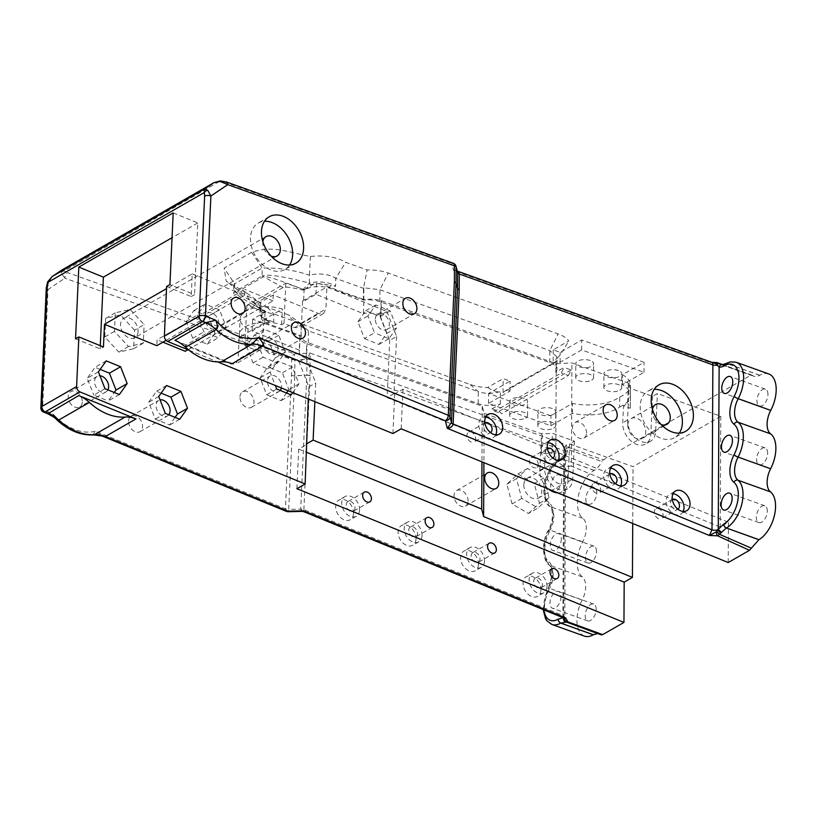 <?xml version="1.0" encoding="UTF-8"?>
<svg xmlns="http://www.w3.org/2000/svg" width="817" height="817" viewBox="0 0 817 817"><rect width="100%" height="100%" fill="white"/><g stroke="black" fill="none" stroke-linecap="round" stroke-linejoin="round"><path stroke-width="0.61" stroke-dasharray="4.08 3.06" d="M315.965 294.263L316.496 282.57L363.963 299.573L363.32 313.626L315.965 294.263L303.587 301.381L304.118 289.678L285.848 283.131L246.775 305.568L265.045 312.114L252.667 319.222L300.135 336.236L299.89 337.37C299.931 339.964 302.198 342.088 306.702 343.712L482.255 406.223L484.175 413.32L541.457 433.847L542.376 433.327A17.627 7.976 -179.7 0 0 552.241 433.224L574.443 441.18L569.633 443.937L633.032 466.66L720.778 416.262L657.379 393.539L652.569 396.306L630.356 388.351A17.627 7.976 -179.7 0 0 630.407 387.789A17.627 7.976 -179.7 0 0 628.304 383.97L629.213 383.449L571.931 362.922L556.254 363.728L380.467 300.37L373.083 299.032L363.963 299.573M304.118 289.678L316.496 282.57M553.783 428.139A8.936 4.044 -179.7 0 0 555.683 425.667A8.936 4.044 -179.7 0 0 546.767 421.572A8.936 4.044 -179.7 0 0 537.811 425.565A8.936 4.044 -179.7 0 0 543.826 429.425A8.936 4.044 -179.7 0 0 553.783 428.139M591.671 380.13A8.936 4.044 -179.7 0 0 593.571 377.658A8.936 4.044 -179.7 0 0 584.655 373.563A8.936 4.044 -179.7 0 0 575.699 377.556A8.936 4.044 -179.7 0 0 581.714 381.416A8.936 4.044 -179.7 0 0 591.671 380.13M525.637 418.049A8.936 4.044 -179.7 0 0 527.537 415.577A8.936 4.044 -179.7 0 0 518.621 411.492A8.936 4.044 -179.7 0 0 509.675 415.485A8.936 4.044 -179.7 0 0 515.68 419.335A8.936 4.044 -179.7 0 0 525.637 418.049M619.817 390.209A8.936 4.044 -179.7 0 0 621.706 387.738A8.936 4.044 -179.7 0 0 612.801 383.643A8.936 4.044 -179.7 0 0 603.845 387.646A8.936 4.044 -179.7 0 0 609.86 391.496A8.936 4.044 -179.7 0 0 619.817 390.209M363.8 300.053L363.861 287.788L379.925 289.729L549.81 350.595L557.01 357.009L556.949 369.284A18.76 8.487 0.3 0 0 549.749 362.544L379.864 301.677A18.76 8.487 0.3 0 0 363.8 300.053L330.078 288.33A17.862 8.088 0.3 0 0 304.772 289.739L302.75 290.066C291.73 287.38 285.174 286.532 283.07 287.523L255.558 303.332C254.128 304.261 256.262 306.324 261.971 309.531L265.566 311.42L265.331 312.39A17.862 8.088 0.3 0 0 261.317 317.466L261.328 314.678A17.862 8.088 0.3 0 1 262.063 312.411L265.331 312.39M556.949 369.284A18.76 8.487 0.3 0 1 555.785 372.195L564.087 367.425L561.32 372.991L494.734 411.227L492.008 408.827L499.044 411.349L501.771 413.749L568.356 375.503L561.32 372.991M568.356 375.503L571.124 369.948L564.087 367.425M571.124 369.948L499.044 411.349M492.008 408.827L500.321 404.058A18.76 8.487 0.3 0 1 478.211 403.629L308.326 342.762A18.76 8.487 0.3 0 1 301.126 336.042L301.197 323.777L301.126 336.042M261.317 317.466A17.862 8.088 0.3 0 0 268.17 323.879L301.514 335.828M265.566 311.42L265.658 312.165A1.338 1.062 137.2 0 0 265.208 311.083L252.79 304.424L265.208 311.083A11.203 7.016 135.1 0 0 265.566 311.42M300.135 336.236L299.492 350.289L252.136 330.926L264.514 323.818L263.503 323.399L262.502 345.366L260.061 349.993L255.486 350.095L244.947 345.785L247.326 344.417A28.105 13.389 2.6 0 1 239.401 334.51A28.105 13.389 2.6 0 1 281.64 324.706L284.02 323.338L294.559 327.648L299.124 327.556L301.575 322.929L302.566 300.962L303.587 301.381M284.02 323.338L285.848 283.131M768.726 373.92A26.798 14.675 109.7 0 0 759.82 375.258L759.739 375.299A17.862 9.784 -70.3 0 1 753.795 376.188A17.862 9.784 -70.3 0 1 752.151 375.248A3.35 1.838 109.7 0 0 751.834 375.074A3.35 1.838 109.7 0 0 750.721 375.238L603.344 459.889A3.35 1.838 -70.3 0 0 601.915 461.534L567.447 449.187L567.529 450.667A3.35 1.665 1.9 0 0 565.476 452.118A3.35 1.665 1.9 0 0 565.476 452.169L565.476 452.107A4.463 2.022 -179.7 0 0 563.761 450.504A4.463 2.441 109.7 0 1 566.528 444.938L568.877 447.532A3.35 2.962 -14.8 0 0 565.65 449.932L566.528 444.938L310.031 353.046L310.082 375.769L303.781 511.697M553.14 363.79L503.068 392.548L506.611 389.832L510.043 391.057L488.515 403.424L550.862 425.759L572.39 413.392A37.705 17.065 -179.7 0 0 619.674 406.989L619.725 397.031A37.705 17.065 0.3 0 1 572.441 403.435L550.913 415.802L488.566 393.467L510.094 381.1L503.139 378.608L487.616 387.534A31.26 14.144 0.3 0 1 470.092 384.47L300.207 323.603A31.26 14.144 0.3 0 1 292.486 319.58A31.26 14.144 0.3 0 1 288.728 315.005L267.333 307.335A32.598 14.757 0.3 0 1 251.176 301.003A32.598 14.757 0.3 0 1 246.724 293.099L226.166 281.13L224.154 268.129L251.667 252.33C273.144 245.192 285.674 251.718 310.429 256.507A32.598 14.757 0.3 0 1 345.744 262.308L367.139 269.967A31.26 14.144 0.3 0 1 388.249 273.041L558.134 333.908A31.26 14.144 0.3 0 1 568.744 340.934L553.221 349.85L560.166 352.341L581.694 339.974L644.041 362.319L622.513 374.676A37.705 17.065 -179.7 0 1 630.428 385.215L630.367 395.162A37.705 17.065 -179.7 0 0 622.462 384.633L643.99 372.266L581.643 349.931L560.115 362.299L556.683 361.063L553.14 363.79L553.221 349.85M619.725 397.031A37.705 17.065 -179.7 0 0 630.428 385.215M386.87 311.481L396.602 336.481L389.719 340.434L380.467 316.679L380.395 315.199L386.87 311.481L326.923 286.981L325.922 308.938L323.471 313.565L318.906 313.667L273.235 294.998L185.469 345.407L185.204 351.29M302.566 300.962L326.923 286.981M380.395 315.199A16.973 8.088 -177.4 0 0 363.32 313.626M304.772 289.739L310.052 284.847A1.338 0.603 75.4 0 0 309.377 283.131L303.046 289.361A11.121 2.328 110.4 0 1 302.75 290.066M304.353 289.933L303.046 289.361C279.414 280.017 266.271 275.809 263.615 276.708A11.162 7.853 60.1 0 0 262.114 276.023C267.026 273.838 282.784 276.197 309.377 283.131L309.429 275.166C293.752 269.967 277.994 267.598 262.155 268.058L234.642 283.856L233.723 285.225L235.562 288.258L240.903 292.343L260.827 303.076A19.2 8.691 -179.7 0 0 260.041 305.507A19.2 8.691 -179.7 0 0 262.676 309.939A19.2 8.691 -179.7 0 0 273.787 313.922L301.575 323.879L288.728 315.005M310.429 256.507L309.429 275.166A19.2 8.691 -179.7 0 1 335.695 278.372L345.744 262.308M456.009 266.271A4.463 3.952 -15.2 0 0 451.719 263.452L225.043 182.242A4.463 2.441 109.7 0 1 226.38 181.977M187.879 349.747L272.97 300.881L273.235 294.998M263.503 323.399L239.156 337.39L238.155 359.347L235.704 363.974L231.14 364.076L185.469 345.407M252.136 330.926L252.667 319.222M264.514 323.818L265.045 312.114M244.947 345.785L246.775 305.568M94.517 434.624C92.648 435.451 92.985 434.317 95.528 431.202L285.429 508.838L291.495 375.269L291.577 359.398A4.463 2.441 109.7 0 1 294.355 353.843L294.866 359.827A4.463 2.022 0.3 0 1 291.577 359.398L64.9 278.188A4.463 2.441 109.7 0 1 67.668 272.623L294.355 353.843L310.031 353.046L306.886 359.225A4.463 2.022 0.3 0 1 310.174 359.654L563.761 450.504L562.862 615.497A4.463 2.022 -179.7 0 1 564.578 617.09A4.463 2.022 -179.7 0 1 564.057 618.04L563.097 617.703M246.724 293.099L260.827 303.076L260.776 311.042C243.068 302.535 234.03 296.591 233.682 293.191L234.602 291.822L234.642 283.856L224.154 268.129M264.575 310.521L260.776 311.042A19.2 8.691 0.3 0 0 260 313.473L260.041 305.507M283.07 287.523L263.615 276.708L236.103 292.517C234.785 293.507 240.341 297.48 252.79 304.424L261.971 309.531M226.125 326.759L218.292 337.727L203.913 331.845L197.346 314.994L205.169 304.036L219.559 309.909L226.125 326.759L214.942 333.183L208.376 316.332L219.559 309.909M208.376 316.332L193.997 310.45L186.164 321.418L192.73 338.269L207.12 344.151L214.942 333.183M207.12 344.151L218.292 337.727M193.997 310.45L205.169 304.036M186.164 321.418L197.346 314.994M192.73 338.269L203.913 331.845M119.353 394.56L108.171 400.984L114.237 392.466M104.964 388.678L93.781 395.101L108.171 400.984M98.408 371.827L87.225 378.251L93.781 395.101M106.23 360.859L95.048 367.282L87.225 378.251M100.154 369.376L95.048 367.282M225.043 182.242L220.304 181.374L214.217 182.508M62.092 269.896L67.668 272.623M468.08 501.178A8.936 6.291 60.1 0 0 464.23 492.304A8.936 6.291 60.1 0 0 456.611 490.557A8.936 6.291 60.1 0 0 454.027 495.439A8.936 6.291 60.1 0 0 457.877 504.314A8.936 6.291 60.1 0 0 465.506 506.05A8.936 6.291 60.1 0 0 468.08 501.178M48.152 413.126C46.692 413.923 48.244 414.127 52.829 413.749A52.247 36.775 60.1 0 0 95.528 431.202L102.871 436.329M43.618 412.105A4.463 2.349 112.2 0 1 42.555 409.552L52.829 413.749L56.302 419.335M40.85 407.765A4.463 2.124 -177.4 0 0 42.555 409.552L48.009 289.565A4.463 2.124 2.6 0 1 46.293 287.788L46.314 287.666M286.491 511.391A4.463 2.349 112.2 0 1 285.429 508.838A4.463 2.124 -177.4 0 0 288.718 509.389A4.463 0.562 -91.3 0 1 288.278 511.718M302.249 511.401L300.707 509.114A4.463 2.124 2.6 0 1 303.995 509.665L562.862 615.497L564.813 618.622L565.476 452.107L564.547 454.732A3.35 1.522 -140.9 0 1 566.314 454.62A17.862 9.784 109.7 0 1 561.739 458.674A3.35 2.359 60.1 0 0 560.053 458.756A3.35 2.359 60.1 0 0 559.083 460.717A21.211 11.622 -70.3 0 0 564.516 455.906A3.35 1.522 -140.9 0 1 564.547 454.742M232.11 363.708L174.92 340.321M189.033 350.217L217.628 361.911M107.915 389.883A8.936 6.291 -119.9 0 1 106.057 391.874A8.936 6.291 -119.9 0 1 96.161 387.258A8.936 6.291 -119.9 0 1 97.162 376.382A8.936 6.291 -119.9 0 1 99.95 375.789M218.762 323.757A8.936 6.291 60.1 0 0 214.912 314.872A8.936 6.291 60.1 0 0 207.283 313.136A8.936 6.291 60.1 0 0 206.282 324.012A8.936 6.291 60.1 0 0 216.188 328.628A8.936 6.291 60.1 0 0 218.762 323.757M82.262 402.148A8.936 6.291 -119.9 0 1 79.678 407.029A8.936 6.291 -119.9 0 1 69.782 402.413A8.936 6.291 -119.9 0 1 70.783 391.537A8.936 6.291 -119.9 0 1 78.412 393.273A8.936 6.291 -119.9 0 1 82.262 402.148M166.617 286.512L191.219 296.571L192.24 273.869L166.525 288.646M166.076 340.362L244.589 295.274L192.24 273.869M244.589 295.274L244.865 289.392L157.099 339.801L156.823 345.683M272.97 300.881L244.865 289.392M396.602 336.481L393.998 393.661L394.703 393.947L402.955 389.209L728.437 522.267L720.186 527.006L571.369 466.17L571.931 362.922M392.906 433.561L394.703 393.947M364.474 338.585L378.884 344.468L386.717 333.489L380.14 316.618L365.74 310.736L357.907 321.714L364.474 338.585L374.523 332.815L367.946 315.944L375.779 304.966L390.189 310.858L396.756 327.719L388.923 338.708L374.523 332.815M246.489 346.081L253.056 362.952L267.455 368.835L275.288 357.856L268.722 340.985L254.322 335.103L246.489 346.081L256.528 340.311L264.361 329.333L278.76 335.215L285.327 352.086L277.494 363.065L263.094 357.182L256.528 340.311M308.285 398.972L308.836 386.89L299.104 361.89L239.156 337.39M162.92 342.18L157.099 339.801M292.731 392.609L298.951 383.898L292.374 367.027L277.974 361.145L270.141 372.123L275.349 385.501M191.219 296.571L194.517 294.671L169.926 284.622M75.552 338.82L100.144 348.869L103.453 346.98M134.499 330.139L120.507 314.953L105.669 318.354L104.821 336.931L118.812 352.117L133.651 348.716L134.499 330.139L144.139 324.604L130.148 309.418L115.309 312.819L114.472 331.396L128.463 346.582L143.292 343.181L144.139 324.604M133.651 348.716L143.292 343.181M118.812 352.117L128.463 346.582M104.821 336.931L114.472 331.396M105.669 318.354L115.309 312.819M120.507 314.953L130.148 309.418M138.083 331.59A11.162 7.853 -119.9 0 1 134.866 337.676A11.162 7.853 -119.9 0 1 122.489 331.906A11.162 7.853 -119.9 0 1 123.745 318.313A11.162 7.853 -119.9 0 1 133.273 320.489A11.162 7.853 -119.9 0 1 138.083 331.59M289.606 265.004A26.767 18.842 -119.9 0 1 284.898 269.508A26.767 18.842 -119.9 0 1 262.043 264.289A26.767 18.842 -119.9 0 1 250.502 237.686A26.767 18.842 -119.9 0 1 258.233 223.072A26.767 18.842 -119.9 0 1 264.494 221.274M262.87 241.72A11.162 7.853 60.1 0 0 262.778 242.7A11.162 7.853 60.1 0 0 271.132 256.099M51.982 276.667L47.631 281.865M48.132 282.039L48.009 289.565L64.9 278.188L61.101 272.99L61.551 270.233M239.963 396.705A8.936 6.291 -119.9 0 1 242.537 391.833A8.936 6.291 -119.9 0 1 252.443 396.449A8.936 6.291 -119.9 0 1 251.442 407.326A8.936 6.291 -119.9 0 1 243.813 405.579A8.936 6.291 -119.9 0 1 239.963 396.705M128.545 421.072A8.936 6.291 -119.9 0 1 131.118 416.2A8.936 6.291 -119.9 0 1 141.014 420.816A8.936 6.291 -119.9 0 1 140.013 431.693A8.936 6.291 -119.9 0 1 132.395 429.946A8.936 6.291 -119.9 0 1 128.545 421.072M61.101 272.99A4.463 3.83 148.5 0 1 64.717 270.733L220.355 180.904M310.082 375.514A4.463 2.022 0.3 0 0 306.794 375.085L306.886 359.225L294.866 359.827L294.784 375.697L306.794 375.207L294.784 375.82A4.463 2.124 2.6 0 1 291.495 375.269A4.463 2.022 -179.7 0 0 294.784 375.697L288.718 509.389L300.707 509.114L306.794 375.207A4.463 2.124 2.6 0 1 310.082 375.769M716.019 362.554L710.147 362.452L453.649 270.56L456.1 270.243L457.5 271.755L456.621 270.866L453.649 270.56L451.719 263.452A4.463 2.441 109.7 0 1 453.21 263.227M100.144 348.869L100.287 345.683M679.356 433.133A26.798 18.862 -119.9 0 1 674.628 437.646A26.798 18.862 -119.9 0 1 644.93 423.809A26.798 18.862 -119.9 0 1 647.942 391.18A26.798 18.862 -119.9 0 1 654.223 389.372M628.304 383.97L627.65 403.465L623.504 405.845L630.254 408.265A17.627 7.976 -179.7 0 0 630.295 407.693A17.627 7.976 -179.7 0 0 627.65 403.465M630.254 408.265L630.356 388.351M552.129 453.129L545.388 450.718L541.232 453.098A17.627 7.976 -179.7 0 0 552.129 453.129L552.241 433.224M541.232 453.098L542.376 433.327M652.569 396.306L650.843 434.225A17.862 12.572 -119.9 0 1 645.685 443.968A17.862 12.572 -119.9 0 1 630.438 440.486A17.862 12.572 -119.9 0 1 622.738 422.736L623.504 405.845M627.834 424.82A11.387 8.017 60.1 0 0 632.746 436.135A11.387 8.017 60.1 0 0 642.468 438.351A11.387 8.017 60.1 0 0 643.745 424.493A11.387 8.017 60.1 0 0 631.122 418.6A11.387 8.017 60.1 0 0 627.834 424.82M548.667 489.128A17.862 12.572 -119.9 0 1 539.802 470.367L541.457 433.847M574.443 441.18L572.727 479.099A17.862 12.572 -119.9 0 1 567.57 488.842A17.862 12.572 -119.9 0 1 552.312 485.359A17.862 12.572 -119.9 0 1 544.612 467.6L545.388 450.718M401.157 428.823L402.955 389.209M296.898 488.709L298.695 449.095L306.937 444.356M299.492 350.289A16.973 8.088 -177.4 0 0 299.257 351.484A16.973 8.088 -177.4 0 0 305.568 358.183L306.058 359.419L306.702 343.712M314.872 401.658L315.719 382.928L306.467 359.184L307.121 343.477M482.255 406.223L481.959 461.86M381.12 300.973L380.467 316.679M571.369 466.17L555.693 466.527L556.254 363.728M555.693 466.527L387.115 397.613L389.719 340.434M380.885 316.445L381.539 300.738M556.683 361.063L506.611 389.832M503.068 392.548L503.139 378.608M487.616 387.534C493.631 391.129 497.89 392.456 500.382 391.537C492.825 393.917 485.461 393.957 478.282 391.68L470.092 384.47M500.321 404.058L500.382 391.537M555.785 372.195L555.856 359.674C558.358 357.734 562.658 351.484 568.744 340.934M173.184 212.89L197.775 222.949L194.517 294.671M197.775 222.949L172.05 237.716M277.974 361.145L267.935 366.915L260.102 377.893L266.669 394.754L281.068 400.647L286.522 393.008M270.141 372.123L260.102 377.893M276.708 388.994L266.669 394.754M291.118 394.877L281.068 400.647M288.146 390.73L288.901 389.668L282.335 372.797L267.935 366.915M298.951 383.898L288.901 389.668M292.374 367.027L282.335 372.797M161.102 393.151L156.517 391.272L148.684 402.26L155.25 419.121L169.65 425.014L175.104 417.364M166.556 385.512L156.517 391.272M158.723 396.49L148.684 402.26M165.289 413.351L155.25 419.121M179.689 419.244L169.65 425.014M357.907 321.714L367.946 315.944M365.74 310.736L375.779 304.966M378.884 344.468L388.923 338.708M386.717 333.489L396.756 327.719M380.14 316.618L390.189 310.858M254.322 335.103L264.361 329.333M268.722 340.985L278.76 335.215M253.056 362.952L263.094 357.182M267.455 368.835L277.494 363.065M275.288 357.856L285.327 352.086M652.477 409.388A11.387 8.017 60.1 0 0 652.323 410.747A11.387 8.017 60.1 0 0 661.188 424.554M528.405 513.505L539.486 503.292L534.247 483.521L517.937 473.962L506.867 484.185L512.096 503.956L528.405 513.505L538.035 507.98L549.116 497.767L543.877 477.996L527.568 468.437L516.497 478.65L521.726 498.421L538.035 507.98M512.096 503.956L521.726 498.421M506.867 484.185L516.497 478.65M517.937 473.962L527.568 468.437M534.247 483.521L543.877 477.996M539.486 503.292L549.116 497.767M523.84 484.542A11.387 8.017 -119.9 0 1 527.128 478.333A11.387 8.017 -119.9 0 1 539.751 484.215A11.387 8.017 -119.9 0 1 538.474 498.084A11.387 8.017 -119.9 0 1 528.752 495.858A11.387 8.017 -119.9 0 1 523.84 484.542M549.708 469.683A11.387 8.017 -119.9 0 1 552.997 463.474A11.387 8.017 -119.9 0 1 565.619 469.356A11.387 8.017 -119.9 0 1 564.343 483.225A11.387 8.017 -119.9 0 1 554.62 481.009A11.387 8.017 -119.9 0 1 549.708 469.683M569.633 443.937L567.907 481.856A17.862 12.572 -119.9 0 1 562.75 491.609A17.862 12.572 -119.9 0 1 557.694 492.814M629.213 383.449L627.558 419.969A17.862 12.572 60.1 0 0 635.258 437.728A17.862 12.572 60.1 0 0 650.506 441.2A17.862 12.572 60.1 0 0 655.663 431.458L657.379 393.539M720.778 416.262L720.186 527.006M586.514 433.153A8.936 6.291 60.1 0 0 582.664 424.278A8.936 6.291 60.1 0 0 575.045 422.542A8.936 6.291 60.1 0 0 574.045 433.418A8.936 6.291 60.1 0 0 583.941 438.035A8.936 6.291 60.1 0 0 586.514 433.153M415.996 539.077A11.346 7.986 60.1 0 0 411.104 527.802A11.346 7.986 60.1 0 0 401.423 525.586A11.346 7.986 60.1 0 0 398.145 531.775A11.346 7.986 60.1 0 0 403.036 543.05A11.346 7.986 60.1 0 0 412.718 545.266A11.346 7.986 60.1 0 0 415.996 539.077M422.052 535.595A11.346 7.986 -119.9 0 1 418.774 541.783A11.346 7.986 -119.9 0 1 409.092 539.577A11.346 7.986 -119.9 0 1 404.201 528.303A11.346 7.986 -119.9 0 1 407.479 522.114A11.346 7.986 -119.9 0 1 417.16 524.32A11.346 7.986 -119.9 0 1 422.052 535.595M417.518 533.746A5.586 3.932 -119.9 0 1 415.904 536.789A5.586 3.932 -119.9 0 1 409.715 533.909A5.586 3.932 -119.9 0 1 410.348 527.108A5.586 3.932 -119.9 0 1 415.107 528.191A5.586 3.932 -119.9 0 1 417.518 533.746M478.466 564.608A11.346 7.986 60.1 0 0 473.574 553.334A11.346 7.986 60.1 0 0 463.893 551.128A11.346 7.986 60.1 0 0 460.614 557.317A11.346 7.986 60.1 0 0 465.506 568.591A11.346 7.986 60.1 0 0 475.188 570.797A11.346 7.986 60.1 0 0 478.466 564.608M484.512 561.136A11.346 7.986 -119.9 0 1 481.244 567.325A11.346 7.986 -119.9 0 1 471.562 565.109A11.346 7.986 -119.9 0 1 466.67 553.834A11.346 7.986 -119.9 0 1 469.938 547.645A11.346 7.986 -119.9 0 1 479.63 549.861A11.346 7.986 -119.9 0 1 484.512 561.136M479.988 559.277A5.586 3.932 -119.9 0 1 478.374 562.321A5.586 3.932 -119.9 0 1 472.185 559.441A5.586 3.932 -119.9 0 1 472.808 552.639A5.586 3.932 -119.9 0 1 477.577 553.732A5.586 3.932 -119.9 0 1 479.988 559.277M353.526 513.536A11.346 7.986 60.1 0 0 348.645 502.261A11.346 7.986 60.1 0 0 338.953 500.055A11.346 7.986 60.1 0 0 335.685 506.244A11.346 7.986 60.1 0 0 340.566 517.508A11.346 7.986 60.1 0 0 350.258 519.724A11.346 7.986 60.1 0 0 353.526 513.536M359.582 510.063A11.346 7.986 -119.9 0 1 356.304 516.252A11.346 7.986 -119.9 0 1 346.622 514.036A11.346 7.986 -119.9 0 1 341.731 502.761A11.346 7.986 -119.9 0 1 345.009 496.573A11.346 7.986 -119.9 0 1 354.69 498.789A11.346 7.986 -119.9 0 1 359.582 510.063M355.048 508.205A5.586 3.932 -119.9 0 1 353.434 511.248A5.586 3.932 -119.9 0 1 347.256 508.368A5.586 3.932 -119.9 0 1 347.879 501.567A5.586 3.932 -119.9 0 1 352.648 502.659A5.586 3.932 -119.9 0 1 355.048 508.205M540.936 590.15A11.346 7.986 60.1 0 0 536.044 578.875A11.346 7.986 60.1 0 0 526.352 576.659A11.346 7.986 60.1 0 0 523.084 582.848A11.346 7.986 60.1 0 0 527.976 594.122A11.346 7.986 60.1 0 0 537.657 596.339A11.346 7.986 60.1 0 0 540.936 590.15M546.981 586.667A11.346 7.986 -119.9 0 1 543.713 592.856A11.346 7.986 -119.9 0 1 534.022 590.65A11.346 7.986 -119.9 0 1 529.14 579.376A11.346 7.986 -119.9 0 1 532.408 573.187A11.346 7.986 -119.9 0 1 542.09 575.393A11.346 7.986 -119.9 0 1 546.981 586.667M542.447 584.819A5.586 3.932 -119.9 0 1 540.844 587.862A5.586 3.932 -119.9 0 1 534.655 584.982A5.586 3.932 -119.9 0 1 535.278 578.181A5.586 3.932 -119.9 0 1 540.047 579.273A5.586 3.932 -119.9 0 1 542.447 584.819M558.246 460.359A11.346 7.986 -119.9 0 1 555.785 463.096A11.346 7.986 -119.9 0 1 546.103 460.88A11.346 7.986 -119.9 0 1 541.211 449.605A11.346 7.986 -119.9 0 1 544.49 443.417A11.346 7.986 -119.9 0 1 548.084 442.671M547.39 448.4A5.586 3.932 60.1 0 0 547.359 448.41A5.586 3.932 60.1 0 0 546.736 455.212A5.586 3.932 60.1 0 0 552.915 458.092A5.586 3.932 60.1 0 0 552.946 458.082M620.716 485.901A11.346 7.986 -119.9 0 1 618.255 488.627A11.346 7.986 -119.9 0 1 608.573 486.421A11.346 7.986 -119.9 0 1 603.681 475.147A11.346 7.986 -119.9 0 1 606.96 468.958A11.346 7.986 -119.9 0 1 610.554 468.202M609.85 473.931A5.586 3.932 60.1 0 0 609.829 473.952A5.586 3.932 60.1 0 0 609.196 480.753A5.586 3.932 60.1 0 0 615.385 483.633A5.586 3.932 60.1 0 0 615.415 483.613L599.014 493.039A5.586 3.932 60.1 0 0 600.618 489.996A5.586 3.932 60.1 0 0 598.218 484.44A5.586 3.932 60.1 0 0 593.448 483.358A5.586 3.932 60.1 0 0 592.825 490.159A5.586 3.932 60.1 0 0 599.014 493.039M495.776 434.828A11.346 7.986 -119.9 0 1 493.325 437.555A11.346 7.986 -119.9 0 1 483.633 435.338A11.346 7.986 -119.9 0 1 478.752 424.074A11.346 7.986 -119.9 0 1 482.02 417.885A11.346 7.986 -119.9 0 1 485.615 417.13M484.92 422.859A5.586 3.932 60.1 0 0 484.889 422.879A5.586 3.932 60.1 0 0 484.267 429.671A5.586 3.932 60.1 0 0 490.455 432.561A5.586 3.932 60.1 0 0 490.476 432.54L474.074 441.966A5.586 3.932 60.1 0 0 475.688 438.923A5.586 3.932 60.1 0 0 473.278 433.367A5.586 3.932 60.1 0 0 468.519 432.285A5.586 3.932 60.1 0 0 467.886 439.076A5.586 3.932 60.1 0 0 474.074 441.966M683.175 511.442A11.346 7.986 -119.9 0 1 680.724 514.169A11.346 7.986 -119.9 0 1 671.043 511.953A11.346 7.986 -119.9 0 1 666.151 500.678A11.346 7.986 -119.9 0 1 669.419 494.489A11.346 7.986 -119.9 0 1 673.014 493.744M672.32 499.473A5.586 3.932 60.1 0 0 672.289 499.483A5.586 3.932 60.1 0 0 671.666 506.285A5.586 3.932 60.1 0 0 677.855 509.165A5.586 3.932 60.1 0 0 677.875 509.154L661.474 518.581A5.586 3.932 60.1 0 0 663.087 515.527A5.586 3.932 60.1 0 0 660.677 509.982A5.586 3.932 60.1 0 0 655.918 508.889A5.586 3.932 60.1 0 0 655.285 515.69A5.586 3.932 60.1 0 0 661.474 518.581M538.158 464.454A5.586 3.932 60.1 0 0 535.748 458.909A5.586 3.932 60.1 0 0 530.979 457.816A5.586 3.932 60.1 0 0 530.356 464.618A5.586 3.932 60.1 0 0 536.544 467.498A5.586 3.932 60.1 0 0 538.158 464.454M563.587 617.907A3.35 2.778 -85.1 0 1 563.638 617.734L564.516 455.906L565.65 449.932A3.35 1.368 -175.4 0 1 567.447 449.187A3.35 1.838 -70.3 0 1 568.877 447.532L603.344 459.889M567.529 450.667L566.314 454.62M564.036 618.091A3.35 3.043 -80.2 0 1 564.057 618.04L564.547 618.877M566.007 621.962L597.605 633.522M561.003 596.696A8.936 4.892 109.7 0 1 558.103 605.336A8.936 4.892 109.7 0 1 552.486 608.267A8.936 4.892 109.7 0 1 550.893 598.207A8.936 4.892 109.7 0 1 558.511 591.457A8.936 4.892 109.7 0 1 561.003 596.696M561.636 480.09A8.936 4.892 109.7 0 1 558.736 488.729A8.936 4.892 109.7 0 1 553.119 491.66A8.936 4.892 109.7 0 1 551.526 481.601A8.936 4.892 109.7 0 1 559.145 474.84A8.936 4.892 109.7 0 1 561.636 480.09M561.32 538.852A8.936 4.892 109.7 0 1 558.419 547.492A8.936 4.892 109.7 0 1 552.803 550.423A8.936 4.892 109.7 0 1 551.209 540.364A8.936 4.892 109.7 0 1 558.828 533.603A8.936 4.892 109.7 0 1 561.32 538.852M711.638 362.237A4.463 2.441 109.7 0 0 710.147 362.452L711.975 362.329M736.188 362.268A26.798 14.675 -70.3 0 0 727.283 363.596L727.201 363.647A17.862 9.784 109.7 0 1 722.647 364.831A3.35 2.778 94.9 0 0 722.075 364.709L721.993 364.699M722.647 364.831L721.86 364.699M717.367 362.728A3.35 1.838 -70.3 0 0 716.254 362.891L750.721 375.238M584.39 636.106A26.798 14.675 109.7 0 1 582.184 600.046A17.862 9.784 -70.3 0 0 582.307 576.904A26.798 14.675 109.7 0 1 582.695 541.804A17.862 9.784 -70.3 0 0 582.827 518.305A26.798 14.675 109.7 0 1 578.722 494.459A26.798 14.675 109.7 0 1 594.194 470.388L594.276 470.337A17.862 9.784 -70.3 0 0 601.915 461.534M728.213 562.535L728.437 522.267M632.726 523.493L633.032 466.66M596.185 609.308A8.936 4.892 -70.3 0 0 593.693 604.059A8.936 4.892 -70.3 0 0 586.075 610.81A8.936 4.892 -70.3 0 0 587.668 620.869A8.936 4.892 -70.3 0 0 593.275 617.938A8.936 4.892 -70.3 0 0 596.185 609.308M596.818 492.702A8.936 4.892 -70.3 0 0 594.327 487.453A8.936 4.892 -70.3 0 0 586.708 494.203A8.936 4.892 -70.3 0 0 588.301 504.263A8.936 4.892 -70.3 0 0 593.908 501.332A8.936 4.892 -70.3 0 0 596.818 492.702M596.502 551.455A8.936 4.892 -70.3 0 0 594.01 546.205A8.936 4.892 -70.3 0 0 586.392 552.966A8.936 4.892 -70.3 0 0 587.985 563.025A8.936 4.892 -70.3 0 0 593.591 560.094A8.936 4.892 -70.3 0 0 596.502 551.455M767.316 511.013A8.936 4.892 -70.3 0 0 764.824 505.764A8.936 4.892 -70.3 0 0 757.206 512.525A8.936 4.892 -70.3 0 0 758.799 522.584A8.936 4.892 -70.3 0 0 764.406 519.653A8.936 4.892 -70.3 0 0 767.316 511.013M767.949 394.407A8.936 4.892 -70.3 0 0 765.458 389.158A8.936 4.892 -70.3 0 0 757.839 395.918A8.936 4.892 -70.3 0 0 759.432 405.978A8.936 4.892 -70.3 0 0 765.039 403.047A8.936 4.892 -70.3 0 0 767.949 394.407M767.623 453.169A8.936 4.892 -70.3 0 0 765.131 447.92A8.936 4.892 -70.3 0 0 757.522 454.681A8.936 4.892 -70.3 0 0 759.105 464.74A8.936 4.892 -70.3 0 0 764.722 461.809A8.936 4.892 -70.3 0 0 767.623 453.169M457.346 271.173L456.621 270.866M393.998 393.661L387.115 397.613M363.861 287.788L363.483 288.33L335.695 278.372L335.644 286.338A19.2 8.691 0.3 0 0 309.377 283.131M363.412 300.268L363.483 288.33L367.139 269.967M557.01 357.009L555.856 359.674M484.175 413.32L483.909 462.657M308.326 342.762L308.397 330.814L478.282 391.68L478.211 403.629M300.207 323.603L308.397 330.814L303.934 328.475L301.197 323.777M299.104 361.89L305.568 358.183M308.836 386.89L315.719 382.928M298.695 449.095L306.579 452.312M619.674 406.989A37.705 17.065 -179.7 0 0 630.367 395.162M552.323 408.52A8.936 4.044 -179.7 0 0 542.917 408.02A8.936 4.044 -179.7 0 0 537.892 411.625A8.936 4.044 -179.7 0 0 543.897 415.485A8.936 4.044 -179.7 0 0 553.855 414.199A8.936 4.044 -179.7 0 0 555.754 411.727A8.936 4.044 -179.7 0 0 552.323 408.52M524.187 398.43A8.936 4.044 -179.7 0 0 514.781 397.94A8.936 4.044 -179.7 0 0 509.747 401.545A8.936 4.044 -179.7 0 0 515.762 405.406A8.936 4.044 -179.7 0 0 525.719 404.119A8.936 4.044 -179.7 0 0 527.608 401.637A8.936 4.044 -179.7 0 0 524.187 398.43M590.211 360.511A8.936 4.044 -179.7 0 0 580.805 360.011A8.936 4.044 -179.7 0 0 575.781 363.616A8.936 4.044 -179.7 0 0 581.786 367.476A8.936 4.044 -179.7 0 0 591.743 366.19A8.936 4.044 -179.7 0 0 593.642 363.718A8.936 4.044 -179.7 0 0 590.211 360.511M618.357 370.591A8.936 4.044 -179.7 0 0 608.951 370.101A8.936 4.044 -179.7 0 0 603.916 373.706A8.936 4.044 -179.7 0 0 609.931 377.556A8.936 4.044 -179.7 0 0 619.889 376.269A8.936 4.044 -179.7 0 0 621.788 373.798A8.936 4.044 -179.7 0 0 618.357 370.591M550.862 425.759L550.913 415.802M488.515 403.424L488.566 393.467M572.39 413.392L572.441 403.435M622.462 384.633L622.513 374.676M643.99 372.266L644.041 362.319M581.643 349.931L581.694 339.974M560.115 362.299L560.166 352.341M494.734 411.227L501.771 413.749M510.043 391.057L510.094 381.1M248.041 328.73A28.105 13.389 2.6 0 1 240.116 318.824A28.105 13.389 2.6 0 1 282.355 309.02L248.041 328.73L247.326 344.417M267.333 307.335L273.787 313.922L273.746 321.888A19.2 8.691 0.3 0 1 260 313.473M268.17 323.879L268.19 321.091L273.746 321.888M251.667 252.33L262.155 268.058L262.114 276.023L234.602 291.822A11.162 7.853 60.1 0 1 236.103 292.517L255.558 303.332M330.078 288.33L330.088 285.542L335.644 286.338M280.231 390.424A8.936 6.291 -119.9 0 1 278.954 391.527A8.936 6.291 -119.9 0 1 271.326 389.78A8.936 6.291 -119.9 0 1 267.476 380.906A8.936 6.291 -119.9 0 1 270.059 376.034A8.936 6.291 -119.9 0 1 278.209 378.302A8.936 6.291 -119.9 0 1 281.365 387.963M168.802 414.791A8.936 6.291 -119.9 0 1 167.526 415.884A8.936 6.291 -119.9 0 1 159.907 414.148A8.936 6.291 -119.9 0 1 156.057 405.273A8.936 6.291 -119.9 0 1 158.631 400.401A8.936 6.291 -119.9 0 1 160.04 399.881M375.33 318.967A8.936 6.291 -119.9 0 1 377.903 314.085A8.936 6.291 -119.9 0 1 387.799 318.701A8.936 6.291 -119.9 0 1 386.798 329.578A8.936 6.291 -119.9 0 1 379.18 327.842A8.936 6.291 -119.9 0 1 375.33 318.967M263.901 343.324A8.936 6.291 -119.9 0 1 266.485 338.452A8.936 6.291 -119.9 0 1 276.381 343.069A8.936 6.291 -119.9 0 1 275.38 353.945A8.936 6.291 -119.9 0 1 267.751 352.209A8.936 6.291 -119.9 0 1 263.901 343.324M281.64 324.706L282.355 309.02M262.063 312.411A1.338 1.144 33.2 0 0 260.776 311.042M294.559 327.648L318.906 313.667M255.486 350.095L231.14 364.076M301.575 322.929L325.922 308.938M262.502 345.366L238.155 359.347M539.802 470.367L544.612 467.6M567.907 481.856L572.727 479.099M655.663 431.458L650.843 434.225M627.558 419.969L622.738 422.736M594.276 470.337L561.657 458.725A3.35 2.359 60.1 0 0 559.972 458.807A3.35 2.359 60.1 0 0 559.002 460.768L559.083 460.717M594.194 470.388L561.657 458.725A26.798 14.675 -70.3 0 0 546.185 482.806A26.798 14.675 -70.3 0 0 550.28 506.642A3.35 2.757 -52.9 0 1 549.667 506.315A3.35 2.757 -52.9 0 1 549.055 502.7A23.448 12.837 109.7 0 1 545.46 481.836A23.448 12.837 109.7 0 1 559.002 460.768M582.827 518.305L550.28 506.642A17.862 9.784 109.7 0 1 550.158 530.151A3.35 0.715 27.9 0 0 548.575 529.988A3.35 0.715 27.9 0 0 548.901 530.611A21.211 11.622 -70.3 0 0 549.055 502.7M582.695 541.804L550.158 530.151A26.798 14.675 -70.3 0 0 549.77 565.252A3.35 2.757 -51.3 0 1 549.106 564.874A3.35 2.757 -51.3 0 1 548.554 561.32A23.448 12.837 109.7 0 1 548.901 530.611M582.307 576.904L549.77 565.252A17.862 9.784 109.7 0 1 549.637 588.383A3.35 0.674 27.4 0 0 548.074 588.199A3.35 0.674 27.4 0 0 548.411 588.802A21.211 11.622 -70.3 0 0 548.554 561.32M543.989 609.901A23.448 12.837 109.7 0 1 548.411 588.802M582.184 600.046L549.637 588.383A26.798 14.675 -70.3 0 0 551.853 624.454M759.82 375.258L727.283 363.596A3.35 2.359 60.1 0 0 725.598 363.677M759.739 375.299L727.201 363.647A3.35 2.359 60.1 0 0 725.557 363.708M752.151 375.248L722.708 364.699M379.864 301.677L379.925 289.729L388.249 273.041M549.749 362.544L549.81 350.595L558.134 333.908M268.19 321.091A17.862 8.088 0.3 0 1 261.328 314.678C259.285 315.883 262.9 318.14 272.153 321.469M310.052 284.847A17.862 8.088 0.3 0 1 330.088 285.542M323.471 313.565L299.124 327.556M237.614 290.025L226.166 281.13M233.723 285.225L233.682 293.191M465.506 506.05L496.185 488.433M456.611 490.557L487.289 472.941M233.662 297.991L207.283 313.136M242.557 313.483L216.188 328.628M97.162 376.382L70.783 391.537M106.057 391.874L79.678 407.029M269.202 216.771L258.233 223.072M295.866 263.207L284.898 269.508M266.005 236.613L123.745 318.313M277.126 255.976L134.866 337.676M658.941 384.858L647.942 391.18M685.637 431.325L674.628 437.646M630.407 387.789L630.295 407.693M299.89 337.37L299.257 351.484M642.468 438.351L666.958 424.289M631.122 418.6L655.612 404.538M538.474 498.084L564.343 483.225M527.128 478.333L552.997 463.474M567.57 488.842L562.75 491.609M650.506 441.2L645.685 443.968M407.479 522.114L401.423 525.586M418.774 541.783L412.718 545.266M469.938 547.645L463.893 551.128M481.244 567.325L475.188 570.797M345.009 496.573L338.953 500.055M356.304 516.252L350.258 519.724M532.408 573.187L526.352 576.659M543.713 592.856L537.657 596.339M550.546 439.944L544.49 443.417M561.841 459.614L555.785 463.096M613.005 465.476L606.96 468.958M624.311 485.155L618.255 488.627M488.076 414.403L482.02 417.885M499.371 434.082L493.325 437.555M675.475 491.017L669.419 494.489M686.77 510.686L680.724 514.169M489.189 543.234L472.808 552.639M494.745 552.915L478.374 562.321M609.829 473.952L593.448 483.358M426.719 517.702L410.348 527.108M432.285 527.384L415.904 536.789M547.359 448.41L530.979 457.816M552.915 458.092L536.544 467.498M551.659 568.775L535.278 578.181M557.214 578.456L540.844 587.862M672.289 499.483L655.918 508.889M364.259 492.161L347.879 501.567M369.815 501.842L353.434 511.248M484.889 422.879L468.519 432.285M564.547 454.732L559.972 458.807C554.028 462.493 549.473 468.58 546.318 477.077C541.109 487.238 544.653 504.293 549.667 506.315C552.547 506.744 554.437 519.694 548.575 529.988C540.762 541.487 543.08 562.076 549.106 564.874C553.007 568.806 552.67 576.577 548.074 588.199L543.152 609.553M751.834 375.074L722.851 364.688M566.395 622.043L599.331 633.849M456.713 270.897L457.326 271.121M764.824 505.764L729.642 493.162M758.799 522.584L723.617 509.982M765.458 389.158L730.275 376.555M759.432 405.978L724.25 393.375M765.131 447.92L729.959 435.318M759.105 464.74L723.933 452.128M753.795 376.188L720.89 364.402M593.693 604.059L558.511 591.457M587.668 620.869L552.486 608.267M594.327 487.453L559.145 474.84M588.301 504.263L553.119 491.66M594.01 546.205L558.828 533.603M587.985 563.025L552.803 550.423M303.934 328.475L292.486 319.58M262.676 309.939L251.176 301.003M621.706 387.738L621.788 373.798M603.845 387.646L603.916 373.706M593.571 377.658L593.642 363.718M575.699 377.556L575.781 363.616M527.537 415.577L527.608 401.637M509.675 415.485L509.747 401.545M555.683 425.667L555.754 411.727M537.811 425.565L537.892 411.625M140.013 431.693L167.526 415.884M131.118 416.2L158.631 400.401M251.442 407.326L278.954 391.527M242.537 391.833L270.059 376.034M275.38 353.945L302.893 338.146M266.485 338.452L293.997 322.654M386.798 329.578L414.311 313.779M377.903 314.085L405.416 298.287M239.401 334.51L240.116 318.824M260.061 349.993L235.704 363.974M265.709 311.522L264.054 310.215M583.941 438.035L614.619 420.408M575.045 422.542L605.724 404.915"/><path stroke-width="1.23" d="M226.38 181.977A4.463 2.441 109.7 0 1 226.523 182.017A4.463 2.441 109.7 0 1 226.534 182.017A4.463 2.441 109.7 0 1 227.769 184.642L454.456 265.852A4.463 2.022 0.3 0 1 456.131 267.21A4.463 3.952 -15.2 0 0 456.009 266.271L456.009 266.271A4.463 4.463 0 0 0 453.21 263.227A4.463 2.441 109.7 0 1 454.456 265.852L454.364 281.722L456.049 283.142L456.131 267.21L457.612 272.653L457.52 288.575L456.049 283.142L449.983 416.772A4.463 2.124 -177.4 0 0 448.298 415.291A4.463 2.349 112.2 0 1 445.377 420.796A4.463 3.891 -14.2 0 0 449.983 416.772L451.444 422.542L447.277 428.333C450.718 427.863 452.669 426.423 453.118 424.023L459.205 289.994L457.52 288.575L451.444 422.542A4.463 2.124 -177.4 0 0 453.118 424.023L711.985 529.845L709.37 535.482L717.54 535.809A3.35 1.246 -100 0 1 716.315 531.887L709.37 535.482L447.277 428.333L445.377 420.796L262.727 346.122C264.218 344.805 262.778 341.976 258.407 337.656L251.881 344.243A34.028 23.948 -119.9 0 1 262.727 346.122L232.11 363.708A34.028 23.948 -119.9 0 0 221.274 361.819A56.72 39.921 -119.9 0 1 185.53 347.215L216.137 329.629C218.006 328.648 217.863 325.513 215.708 320.203L205.527 322.746L174.92 340.321A34.028 23.948 -119.9 0 1 185.53 347.215M162.92 342.18L185.204 351.29L187.879 349.747M114.237 392.466L115.994 390.015L109.427 373.165L100.154 369.376M120.61 366.741L127.176 383.592L119.353 394.56L104.964 388.678L98.408 371.827L106.23 360.859L120.61 366.741L109.427 373.165M127.176 383.592L115.994 390.015M214.217 182.508L220.396 181.497L227.769 184.642L210.888 196.019A4.463 2.124 -177.4 0 0 204.618 196.162L199.174 316.148A4.463 3.145 60.1 0 0 202.504 321.51L205.527 322.746A34.028 23.948 60.1 0 1 216.137 329.629A56.72 39.921 60.1 0 0 251.881 344.243L221.274 361.819M61.551 270.233L62.092 269.896M454.364 281.722L448.298 415.291L258.407 337.656A52.247 36.775 -119.9 0 1 215.708 320.203L205.435 316.005L210.888 196.019L207.784 190.341L204.352 189.115L204.618 196.162M52.165 276.544L47.631 281.865L48.234 282.161L51.982 276.667M543.152 609.553L545.572 618.826L546.849 620.767L551.853 624.454A26.798 14.675 -70.3 0 0 560.758 623.116L567.805 621.808A3.35 2.911 -159.5 0 1 564.67 618.99L564.547 618.877A3.35 3.217 117.1 0 0 566.589 622.125L601.159 634.85L602.67 634.635L623.953 622.411L296.898 488.709L305.139 483.97L79.933 391.905A4.463 3.145 -119.9 0 1 76.604 386.543L78.851 336.921L75.552 338.82L78.81 267.088L173.184 212.89L169.926 284.622L166.617 286.512L164.37 336.134A4.463 3.145 60.1 0 0 167.699 341.496L189.033 350.217M93.751 434.899L105.352 436.513A34.028 23.948 60.1 0 0 94.517 434.624L93.802 434.899C80.638 435.604 68.148 430.416 56.302 419.335L58.763 420.02A34.028 23.948 60.1 0 0 48.152 413.126L45.129 411.891A4.463 3.145 -119.9 0 1 41.8 406.539A4.463 2.124 -177.4 0 0 40.85 407.765A4.463 4.463 0 0 0 43.618 412.105A4.463 2.349 112.2 0 0 45.129 411.891L79.933 391.905M89.38 402.434A34.028 23.948 60.1 0 0 78.769 395.551L135.959 418.927A34.028 23.948 60.1 0 0 125.124 417.048A56.72 39.921 -119.9 0 1 89.38 402.434L58.763 420.02A56.72 39.921 -119.9 0 0 94.517 434.624L125.124 417.048M498.768 483.562A8.936 6.291 -119.9 0 1 496.185 488.433A8.936 6.291 -119.9 0 1 488.566 486.687A8.936 6.291 -119.9 0 1 484.716 477.812A8.936 6.291 -119.9 0 1 487.289 472.941A8.936 6.291 -119.9 0 1 494.918 474.677A8.936 6.291 -119.9 0 1 498.768 483.562M602.67 634.635L567.805 621.808L565.752 617.958L564.67 618.99M78.769 395.551L47.754 413.79C52.85 416.425 55.699 418.273 56.302 419.335M303.781 511.697L302.178 511.401L303.658 510.819L565.752 617.958L564.179 618.152L303.781 511.697L303.658 510.819L288.003 511.176A4.463 2.349 112.2 0 1 286.491 511.391A4.463 4.463 0 0 0 288.278 511.718A4.463 0.562 -91.3 0 1 288.003 511.176L105.352 436.513L135.959 418.927M164.37 336.134L199.174 316.148A4.463 2.124 -177.4 0 1 205.435 316.005A4.463 2.349 112.2 0 1 202.504 321.51L167.699 341.496M217.628 361.911L392.906 433.561L401.157 428.823L728.213 562.535L749.495 550.311L751.374 548.176L719.45 534.328L716.703 531.489L716.315 531.887M99.95 375.789A8.936 6.291 -119.9 0 1 108.63 387.003A8.936 6.291 -119.9 0 1 107.915 389.883M245.131 308.601A8.936 6.291 -119.9 0 1 242.557 313.483A8.936 6.291 -119.9 0 1 232.661 308.867A8.936 6.291 -119.9 0 1 233.662 297.991A8.936 6.291 -119.9 0 1 241.281 299.727A8.936 6.291 -119.9 0 1 245.131 308.601M166.076 340.362L156.823 345.683L104.474 324.278L103.453 346.98L78.851 336.921M308.285 398.972L305.139 483.97M275.349 385.501L276.708 388.994L291.118 394.877L292.731 392.609M158.723 396.49L165.289 413.351L179.689 419.244L187.522 408.265L180.955 391.394L166.556 385.512L158.723 396.49M264.494 221.274A26.767 18.842 -119.9 0 1 292.619 254.904A26.767 18.842 -119.9 0 1 289.606 265.004M303.597 248.603A26.767 18.842 -119.9 0 1 295.866 263.207A26.767 18.842 -119.9 0 1 273.011 257.988A26.767 18.842 -119.9 0 1 261.471 231.385A26.767 18.842 -119.9 0 1 269.202 216.771A26.767 18.842 -119.9 0 1 292.057 221.989A26.767 18.842 -119.9 0 1 303.597 248.603M271.132 256.099A11.162 7.853 60.1 0 0 277.126 255.976A11.162 7.853 60.1 0 0 280.343 249.879A11.162 7.853 60.1 0 0 275.533 238.789A11.162 7.853 60.1 0 0 266.005 236.613A11.162 7.853 60.1 0 0 262.87 241.72M47.631 281.865L46.303 287.788A4.463 2.124 2.6 0 1 46.303 287.778A4.463 2.124 2.6 0 1 47.243 286.542L48.234 282.161L203.995 192.7A4.463 3.554 147.8 0 1 207.784 190.341M453.21 263.227L226.523 182.017L220.355 180.894L220.396 181.497M456.009 266.271L457.612 272.653A4.463 2.022 0.3 0 0 459.287 274.001L457.346 271.173M402.842 303.158A8.936 6.291 -119.9 0 1 405.416 298.287A8.936 6.291 -119.9 0 1 415.312 302.903A8.936 6.291 -119.9 0 1 414.311 313.779A8.936 6.291 -119.9 0 1 406.692 312.033A8.936 6.291 -119.9 0 1 402.842 303.158M291.414 327.525A8.936 6.291 -119.9 0 1 293.997 322.654A8.936 6.291 -119.9 0 1 303.893 327.27A8.936 6.291 -119.9 0 1 302.893 338.146A8.936 6.291 -119.9 0 1 295.264 336.4A8.936 6.291 -119.9 0 1 291.414 327.525M100.287 345.683L103.402 277.147L78.81 267.088M654.223 389.372A26.798 18.862 -119.9 0 1 682.369 423.032A26.798 18.862 -119.9 0 1 679.356 433.133M693.367 416.711A26.798 18.862 -119.9 0 1 685.637 431.325A26.798 18.862 -119.9 0 1 662.761 426.106A26.798 18.862 -119.9 0 1 651.21 399.472A26.798 18.862 -119.9 0 1 658.941 384.858A26.798 18.862 -119.9 0 1 681.817 390.077A26.798 18.862 -119.9 0 1 693.367 416.711M481.959 461.86L481.703 509.032L313.125 440.108L314.872 401.658M172.05 237.716L103.402 277.147M286.522 393.008L288.146 390.73M180.955 391.394L170.916 397.164L161.102 393.151M175.104 417.364L177.483 414.035L170.916 397.164M187.522 408.265L177.483 414.035M661.188 424.554A11.387 8.017 60.1 0 0 666.958 424.289A11.387 8.017 60.1 0 0 668.235 410.42A11.387 8.017 60.1 0 0 655.612 404.538A11.387 8.017 60.1 0 0 652.477 409.388M557.694 492.814A17.862 12.572 -119.9 0 1 548.667 489.128M548.084 442.671A11.346 7.986 -119.9 0 1 559.063 456.907A11.346 7.986 -119.9 0 1 558.246 460.359M565.119 453.425A11.346 7.986 -119.9 0 1 561.841 459.614A11.346 7.986 -119.9 0 1 552.159 457.408A11.346 7.986 -119.9 0 1 547.267 446.133A11.346 7.986 -119.9 0 1 550.546 439.944A11.346 7.986 -119.9 0 1 560.227 442.15A11.346 7.986 -119.9 0 1 565.119 453.425M552.946 458.082A5.586 3.932 60.1 0 0 554.529 455.049A5.586 3.932 60.1 0 0 552.139 449.513A5.586 3.932 60.1 0 0 547.39 448.4M610.554 468.202A11.346 7.986 -119.9 0 1 621.533 482.438A11.346 7.986 -119.9 0 1 620.716 485.901M627.579 478.966A11.346 7.986 -119.9 0 1 624.311 485.155A11.346 7.986 -119.9 0 1 614.619 482.939A11.346 7.986 -119.9 0 1 609.737 471.664A11.346 7.986 -119.9 0 1 613.005 465.476A11.346 7.986 -119.9 0 1 622.697 467.692A11.346 7.986 -119.9 0 1 627.579 478.966M615.415 483.613A5.586 3.932 60.1 0 0 616.998 480.59A5.586 3.932 60.1 0 0 614.609 475.055A5.586 3.932 60.1 0 0 609.85 473.931M485.615 417.13A11.346 7.986 -119.9 0 1 496.593 431.366A11.346 7.986 -119.9 0 1 495.776 434.828M502.649 427.894A11.346 7.986 -119.9 0 1 499.371 434.082A11.346 7.986 -119.9 0 1 489.689 431.866A11.346 7.986 -119.9 0 1 484.798 420.592A11.346 7.986 -119.9 0 1 488.076 414.403A11.346 7.986 -119.9 0 1 497.757 416.619A11.346 7.986 -119.9 0 1 502.649 427.894M490.476 432.54A5.586 3.932 60.1 0 0 492.059 429.517A5.586 3.932 60.1 0 0 489.669 423.982A5.586 3.932 60.1 0 0 484.92 422.859M673.014 493.744A11.346 7.986 -119.9 0 1 683.992 507.98A11.346 7.986 -119.9 0 1 683.175 511.442M690.048 504.498A11.346 7.986 -119.9 0 1 686.77 510.686A11.346 7.986 -119.9 0 1 677.089 508.48A11.346 7.986 -119.9 0 1 672.197 497.206A11.346 7.986 -119.9 0 1 675.475 491.017A11.346 7.986 -119.9 0 1 685.157 493.223A11.346 7.986 -119.9 0 1 690.048 504.498M677.875 509.154A5.586 3.932 60.1 0 0 679.468 506.121A5.586 3.932 60.1 0 0 677.068 500.586A5.586 3.932 60.1 0 0 672.32 499.473M496.358 549.872A5.586 3.932 -119.9 0 1 494.745 552.915A5.586 3.932 -119.9 0 1 488.566 550.035A5.586 3.932 -119.9 0 1 489.189 543.234A5.586 3.932 -119.9 0 1 493.958 544.326A5.586 3.932 -119.9 0 1 496.358 549.872M433.898 524.34A5.586 3.932 -119.9 0 1 432.285 527.384A5.586 3.932 -119.9 0 1 426.096 524.494A5.586 3.932 -119.9 0 1 426.719 517.702A5.586 3.932 -119.9 0 1 431.488 518.785A5.586 3.932 -119.9 0 1 433.898 524.34M558.828 575.413A5.586 3.932 -119.9 0 1 557.214 578.456A5.586 3.932 -119.9 0 1 551.026 575.577A5.586 3.932 -119.9 0 1 551.659 568.775A5.586 3.932 -119.9 0 1 556.418 569.868A5.586 3.932 -119.9 0 1 558.828 575.413M371.429 498.799A5.586 3.932 -119.9 0 1 369.815 501.842A5.586 3.932 -119.9 0 1 363.626 498.962A5.586 3.932 -119.9 0 1 364.259 492.161A5.586 3.932 -119.9 0 1 369.018 493.254A5.586 3.932 -119.9 0 1 371.429 498.799M565.405 621.89A3.35 2.778 -85.1 0 1 563.587 617.907M566.007 621.962A3.35 3.043 -80.2 0 1 564.036 618.091M564.547 618.877L564.057 618.04M711.975 362.329L715.845 363.677L716.06 362.534L711.975 362.329M749.495 550.311L717.54 535.809L720.941 532.97A3.35 1.052 -136.2 0 1 717.724 529.784L716.703 531.489M721.86 364.699L722.075 364.709A3.35 2.778 94.9 0 0 722.054 364.709A3.35 2.778 94.9 0 0 719.134 367.099L718.255 528.926A3.35 1.522 39.1 0 0 721.738 532.102L726.313 528.037A3.35 2.359 -119.9 0 1 723.688 524.106L717.724 529.784A4.463 2.022 0.3 0 1 711.985 529.845L712.873 364.862A4.463 2.022 0.3 0 0 716.846 365.23A3.35 1.522 -64 0 1 719.072 363.626L717.683 362.901A3.35 1.716 121.4 0 0 715.845 363.677L719.134 367.099A21.211 11.622 -70.3 0 0 724.546 365.689L724.628 365.638A23.448 12.837 109.7 0 1 738.017 371.245A23.448 12.837 109.7 0 1 734.177 396.368A21.211 11.622 -70.3 0 0 734.034 424.278A23.448 12.837 109.7 0 1 734.044 454.783A21.211 11.622 -70.3 0 0 733.891 482.265A23.448 12.837 109.7 0 1 737.261 503.18A23.448 12.837 109.7 0 1 723.77 524.065L723.688 524.106M720.941 532.97L721.738 532.102M720.89 364.402L719.072 363.626M722.708 364.699L717.683 362.901A3.35 1.838 -70.3 0 0 717.367 362.728A3.35 3.35 0 0 0 716.06 362.534M732.451 440.567A8.936 4.892 109.7 0 1 729.54 449.197A8.936 4.892 109.7 0 1 723.933 452.128A8.936 4.892 109.7 0 1 722.34 442.079A8.936 4.892 109.7 0 1 729.959 435.318A8.936 4.892 109.7 0 1 732.451 440.567M732.767 381.805A8.936 4.892 109.7 0 1 729.867 390.444A8.936 4.892 109.7 0 1 724.25 393.375A8.936 4.892 109.7 0 1 722.657 383.316A8.936 4.892 109.7 0 1 730.275 376.555A8.936 4.892 109.7 0 1 732.767 381.805M732.134 498.411A8.936 4.892 109.7 0 1 729.234 507.051A8.936 4.892 109.7 0 1 723.617 509.982A8.936 4.892 109.7 0 1 722.024 499.922A8.936 4.892 109.7 0 1 729.642 493.162A8.936 4.892 109.7 0 1 732.134 498.411M758.85 539.7L726.384 527.996A26.798 14.675 -70.3 0 0 741.805 504.13A26.798 14.675 -70.3 0 0 737.955 480.222A17.862 9.784 109.7 0 1 738.088 457.091A26.798 14.675 -70.3 0 0 738.068 422.226A17.862 9.784 109.7 0 1 738.2 398.716A26.798 14.675 -70.3 0 0 736.188 362.268L768.726 373.92A26.798 14.675 109.7 0 1 770.737 410.379A17.862 9.784 -70.3 0 0 770.615 433.878A26.798 14.675 109.7 0 1 770.625 468.744A17.862 9.784 -70.3 0 0 770.502 491.885A26.798 14.675 109.7 0 1 774.342 515.782A26.798 14.675 109.7 0 1 758.932 539.649L751.374 548.176M597.605 633.522L593.305 634.778A26.798 14.675 109.7 0 1 584.39 636.106L551.853 624.454M481.703 509.032L483.613 516.569L632.429 577.405L632.726 523.493M632.429 577.405L624.178 582.153L623.953 622.411M603.15 409.787A8.936 6.291 60.1 0 0 607 418.661A8.936 6.291 60.1 0 0 614.619 420.408A8.936 6.291 60.1 0 0 617.203 415.536A8.936 6.291 60.1 0 0 613.353 406.662A8.936 6.291 60.1 0 0 605.724 404.915A8.936 6.291 60.1 0 0 603.15 409.787M483.909 462.657L483.613 516.569M306.232 444.07L313.125 440.108M306.579 452.312L624.178 582.153M166.525 288.646L104.474 324.278M281.365 387.963A8.936 6.291 -119.9 0 1 280.231 390.424M160.04 399.881A8.936 6.291 -119.9 0 1 168.465 404.905A8.936 6.291 -119.9 0 1 168.802 414.791M61.816 270.049L213.686 182.824L204.352 189.115L52.482 276.34L61.816 270.049M76.604 386.543L41.8 406.539L47.243 286.542M593.305 634.778L560.758 623.116A3.35 2.359 -119.9 0 1 558.144 619.184A23.448 12.837 109.7 0 1 543.989 609.901M593.377 634.738L560.84 623.075A3.35 2.359 -119.9 0 1 558.215 619.143L558.144 619.184M563.097 617.703L558.215 619.143M758.932 539.649L726.384 527.996A3.35 2.359 -119.9 0 1 723.77 524.065M770.502 491.885L737.955 480.222A3.35 2.757 128.7 0 0 733.891 482.265M770.625 468.744L738.088 457.091A3.35 0.674 -152.6 0 1 734.044 454.783M770.615 433.878L738.068 422.226A3.35 2.757 127.1 0 0 734.034 424.278M770.737 410.379L738.2 398.716A3.35 0.715 -152.1 0 1 734.177 396.368M736.188 362.268L730.347 361.87L725.598 363.677A3.35 2.359 60.1 0 0 724.628 365.638M725.557 363.708A3.35 2.359 60.1 0 0 725.516 363.728A3.35 2.359 60.1 0 0 724.546 365.689M457.326 271.121L711.638 362.237A4.463 2.441 109.7 0 1 712.873 364.862L459.287 274.001L459.205 289.994M52.084 276.595L61.949 269.967L214.095 182.579M286.491 511.391L102.871 436.329M47.754 413.79L43.618 412.105M302.178 511.401L288.278 511.718M46.303 287.778L40.85 407.765M214.023 182.62L220.355 180.904M564.179 618.142L564.69 618.255M725.598 363.677L722.054 364.709M722.851 364.688L717.367 362.728"/></g></svg>
